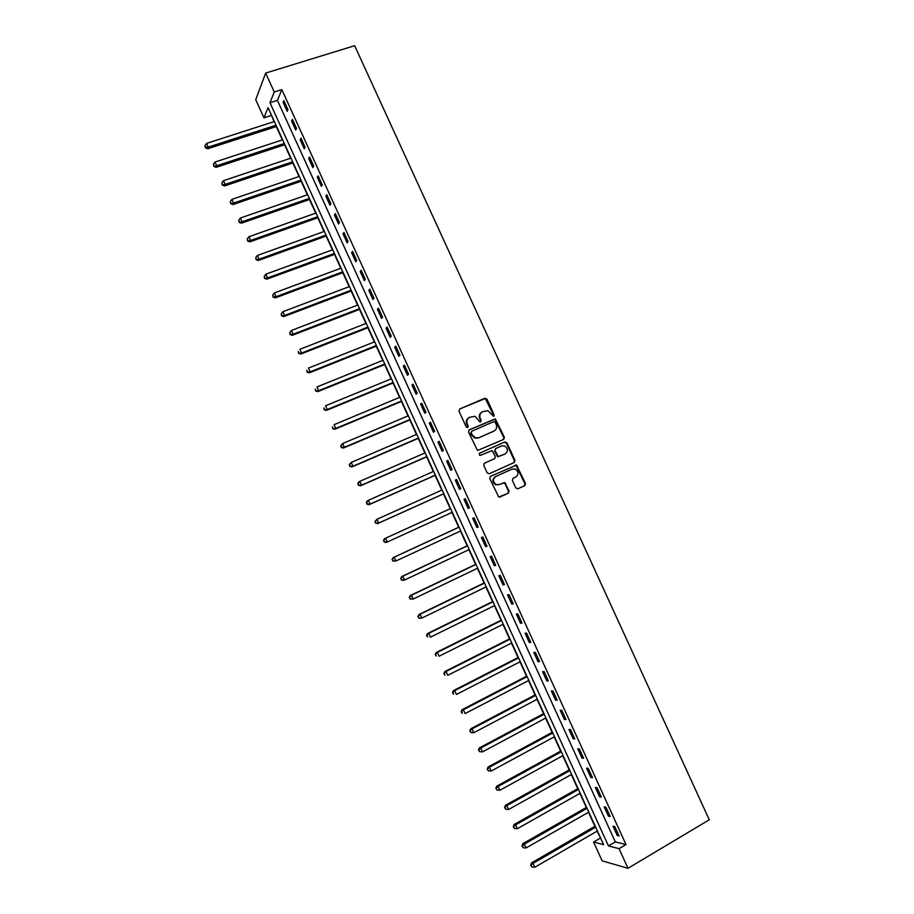 <?xml version="1.0" encoding="UTF-8"?>
<svg xmlns="http://www.w3.org/2000/svg" width="914" height="914" viewBox="0 0 914 914"><rect width="100%" height="100%" fill="white"/><g stroke="black" fill="none" stroke-linecap="round" stroke-linejoin="round"><path stroke-width="1.37" d="M493.629 416.316L494.131 414.853L486.922 399.11L484.866 398.23L459.696 408.981L458.977 411.083L466.22 426.964L467.682 427.581L468.197 426.107L467.26 424.05C466.209 421.034 466.974 418.795 469.568 417.332L474.96 416.27L479.987 421.96L481.21 420.463L480.273 418.418C479.233 415.413 479.987 413.185 482.558 411.734L487.848 410.66L493.629 416.316M493.446 416.373L493.583 415.196L485.288 398.527L459.696 408.981M467.534 427.638L467.26 424.05M480.536 421.982L480.273 418.418M515.816 487.939L517.872 488.796L524.83 485.608L525.516 483.483L516.536 465.043L490.475 476.365L489.755 478.502L498.736 497.067L508.401 493.149L509.109 491.024L504.734 482.592L499.375 484.534L496.268 484.58C492.715 481.952 492.532 479.267 495.719 476.525L512.16 469.076L515.108 468.985C518.752 471.567 518.981 474.252 515.793 477.051L513.074 478.285L512.377 480.41L515.816 487.939M619.052 848.672L627.998 868.3L709.275 819.767L354.655 45.7L265.643 73.086L274.257 91.994L269.973 102.745L608.45 845.918L619.052 848.672L626.01 844.582L281.832 89.618L274.257 91.994M503.683 439.383L504.391 437.292L495.331 418.852L469.213 429.831L468.494 431.934L477.531 450.499L503.683 439.383M506.939 442.856L514.948 460.37L514.251 462.484L489.276 473.749L487.196 472.881L483.735 465.317L484.454 463.192L494.645 458.634L495.354 456.52L492.086 450.613L480.376 455.366L479.599 455.389L479.416 453.275L504.871 441.976L506.939 442.856L506.367 443.153L514.376 460.656L514.948 460.37M281.832 89.618L277.433 100.391L615.305 841.897L626.01 844.582M283.1 102.357L287.202 111.348L287.956 109.589L283.843 100.574L283.1 102.357L284.46 101.922M291.635 121.094L295.736 130.085L296.524 128.383L292.411 119.368L291.635 121.094L292.994 120.648M300.18 139.831L304.282 148.833L305.093 147.2L300.98 138.163L300.18 139.831L301.54 139.385M308.738 158.602L312.839 167.616L313.673 166.028L309.56 156.98L308.738 158.602L310.086 158.145M317.295 177.373L321.408 186.399L322.265 184.868L318.141 175.819L317.295 177.373L318.643 176.916M325.864 196.179L329.977 205.204L330.868 203.731L326.732 194.671L325.864 196.179L327.212 195.71M334.433 214.996L338.557 224.033L339.471 222.605L335.335 213.545L334.433 214.996L335.781 214.516M343.013 233.824L347.137 242.873L348.085 241.502L343.95 232.43L343.013 233.824L344.361 233.333M351.604 252.675L355.74 261.724L356.7 260.421L352.564 251.339L351.604 252.675L352.953 252.173M360.207 271.538L364.332 280.598L365.337 279.353L361.19 270.258L360.207 271.538L361.544 271.035M368.81 290.423L372.946 299.495L373.963 298.295L369.827 289.201L368.81 290.423L370.147 289.909M377.425 309.32L381.561 318.403L382.612 317.261L378.465 308.155L377.425 309.32L378.762 308.806M386.051 328.24L390.187 337.323L391.261 336.238L387.113 327.132L386.051 328.24L387.376 327.715M394.677 347.171L398.824 356.266L399.921 355.238L395.762 346.12L394.677 347.171L396.002 346.646M403.314 366.126L407.461 375.231L408.592 374.26L404.434 365.132L403.314 366.126L404.639 365.589M411.963 385.091L416.11 394.208L417.264 393.294L413.105 384.154L411.963 385.091L413.288 384.543M420.611 404.079L424.77 413.197L425.958 412.34L421.788 403.2L420.611 404.079L421.937 403.531M429.283 423.079L433.442 432.208L434.641 431.419L430.471 422.257L429.283 423.079L430.597 422.519M437.943 442.102L442.113 451.242L443.347 450.499L439.166 441.336L437.943 442.102L439.257 441.531M446.626 461.147L450.796 470.287L452.053 469.602L447.871 460.428L446.626 461.147L447.929 460.565M455.309 480.204L459.479 489.356L460.77 488.727L456.589 479.542L455.309 480.204L456.612 479.61M464.004 499.273L468.174 508.435L469.488 507.864L465.306 498.678L464.004 499.273L465.306 498.678M472.698 518.364L476.88 527.538L478.228 527.024L474.035 517.827L472.698 518.364M481.415 537.478L485.597 546.652L486.968 546.195L482.763 536.986L481.415 537.478M490.133 556.603L494.314 565.789L495.708 565.389L491.515 556.169L490.133 556.603M498.85 575.74L503.043 584.937L504.471 584.594L500.266 575.374L498.85 575.74M507.59 594.9L511.783 604.108L513.234 603.823L509.029 594.591L507.59 594.9M516.33 614.082L520.523 623.291L522.008 623.074L517.792 613.831L516.33 614.082M525.082 633.276L529.275 642.496L530.783 642.336L526.567 633.082L525.082 633.276M533.833 652.493L538.038 661.713L539.568 661.61L535.353 652.356L533.833 652.493M542.596 671.721L546.812 680.953L548.366 680.907L544.15 671.641L542.596 671.721M551.371 690.973L555.586 700.215L557.174 700.227L552.947 690.95L551.371 690.973M560.156 710.235L564.372 719.489L565.983 719.558L561.756 710.281L560.156 710.235M568.942 729.521L573.158 738.786L574.803 738.912L570.564 729.623L568.942 729.521M577.739 748.817L581.967 758.094L583.635 758.277L579.396 748.977L577.739 748.817M586.548 768.137L590.775 777.426L592.466 777.665L588.228 768.366L586.548 768.137M595.357 787.48L599.595 796.768L601.321 797.077L597.071 787.754L595.357 787.48M604.177 806.834L608.416 816.133L610.164 816.499L605.913 807.176L604.177 806.834M613.008 826.21L617.247 835.51L619.029 835.933L614.779 826.599L613.008 826.21M271.424 115.084L274.04 121.653M276.268 126.555L282.357 139.922M284.562 144.766L290.686 158.213M292.857 163L299.015 176.505M301.174 181.246L307.355 194.831M309.48 199.503L315.707 213.156M317.809 217.772L324.059 231.505M326.138 236.075L332.422 249.876M334.467 254.378L340.785 268.259M342.819 272.703L349.171 286.653M351.17 291.04L357.557 305.07M359.522 309.4L365.943 323.499M367.896 327.772L374.34 341.939M376.26 346.166L382.749 360.402M384.645 364.572L391.169 378.887M393.031 382.989L399.589 397.384M401.429 401.429L408.01 415.893M409.838 419.88L416.453 434.424M418.246 438.354L424.896 452.967M426.667 456.84L433.35 471.533M435.087 475.349L441.805 490.11M443.519 493.868L450.271 508.698M451.973 512.423L458.714 527.241M460.439 531.034L467.168 545.807M468.928 549.668L475.634 564.395M477.416 568.314L484.1 582.995M485.917 586.982L492.577 601.606M494.428 605.662L501.066 620.24M502.94 624.353L509.555 638.886M511.463 643.068L518.055 657.554M519.986 661.805L526.555 676.234M528.521 680.553L535.078 694.937M537.066 699.313L543.602 713.651M545.624 718.096L552.125 732.388M554.181 736.89L560.659 751.137M562.75 755.707L569.205 769.896M571.319 774.546L577.762 788.679M579.91 793.386L586.32 807.485M588.49 812.26L594.888 826.302M597.093 831.134L600.715 838.252M627.998 868.3L602.12 860.817L593.574 842.045L603.628 844.662L268.031 107.635L263.963 117.849L255.726 99.74L265.643 73.086M600.281 838.138L593.574 842.045M271.241 115.518L263.963 117.849M277.433 100.391L269.973 102.745M615.305 841.897L608.45 845.918M468.174 508.435L469.476 507.841M476.88 527.538L478.182 526.932M485.597 546.652L486.888 546.035M494.314 565.789L495.605 565.16M503.043 584.937L504.334 584.309M511.783 604.108L513.074 603.469M520.523 623.291L521.814 622.651M529.275 642.496L530.566 641.845M538.038 661.713L539.317 661.062M546.812 680.953L548.08 680.29M555.586 700.215L556.855 699.541M564.372 719.489L565.64 718.804M573.158 738.786L574.426 738.089M581.967 758.094L583.223 757.398M590.775 777.426L592.032 776.717M599.595 796.768L600.852 796.048M608.416 816.133L609.672 815.402M617.247 835.51L618.504 834.779M481.667 412.237C479.37 413.779 478.73 415.939 479.736 418.749M468.665 417.858C466.357 419.4 465.717 421.583 466.734 424.382M503.454 439.485L503.82 437.6L494.782 419.183L468.802 430.094M495.194 422.257L493.743 421.651L471.715 431.248L471.213 432.722L472.207 434.893L475.417 437.829L478.867 437.703L493.914 431.1C496.473 429.637 497.227 427.409 496.176 424.416L495.194 422.257M471.487 431.385L471.213 432.722M494.074 431.031L478.342 438.012L474.88 438.137L471.681 435.201L470.687 433.042M513.874 462.644L514.376 460.656M484.18 463.352L494.223 458.851M479.153 453.447L504.871 441.976M505.145 453.938C508.367 451.105 508.104 448.408 504.357 445.861L501.512 445.975L495.719 448.546L495.011 450.659L498.267 456.554L504.939 454.041M495.537 448.648L495.011 450.659M504.585 454.224L497.707 456.84L494.463 450.956M506.367 443.153L504.311 442.285M495.594 476.582L495.171 476.788C491.972 479.53 492.155 482.204 495.719 484.843L499.375 484.534M499.718 497.125L507.83 493.4L508.538 491.264L505.088 483.735L503.054 482.855M517.678 488.876L524.236 485.86L524.933 483.735L515.953 465.317L490.292 476.468M274.36 121.551L206.553 143.407L208.243 147.131L207.718 148.765L276.599 126.452M205.604 147.143L204.919 145.657L205.399 147.794L205.604 147.143L208.243 147.131L276.028 125.207M204.919 145.657L206.553 143.407M207.718 148.765L205.399 147.794M282.677 139.819L214.996 162.041L216.687 165.765L216.15 167.342L284.882 144.663M214.047 165.777L213.373 164.28L213.83 166.405L216.687 165.765L284.345 143.475M213.373 164.28L214.996 162.041M216.15 167.342L213.83 166.405M291.006 158.099L223.45 180.686L225.152 184.422L224.581 185.942L293.188 162.886M222.502 184.422L221.828 182.926L222.273 185.028L225.152 184.422L292.674 161.755M221.828 182.926L223.45 180.686M224.581 185.942L222.273 185.028M299.335 176.402L231.916 199.355L233.618 203.091L233.024 204.553L301.494 181.132M230.956 203.079L230.282 201.583L230.728 203.662L233.618 203.091L301.003 180.058M230.282 201.583L231.916 199.355M233.024 204.553L230.728 203.662M307.675 194.716L240.393 218.035L242.084 221.771L241.467 223.187L309.812 199.389M239.434 221.759L238.748 220.263L239.182 222.319L242.084 221.771L309.343 198.384M238.748 220.263L240.393 218.035M241.467 223.187L239.182 222.319M316.027 213.042L248.871 236.737L250.573 240.473L249.922 241.833L318.129 217.658M247.911 240.451L247.226 238.954L247.648 240.999L250.573 240.473L317.695 216.709M247.226 238.954L248.871 236.737M249.922 241.833L247.648 240.999M324.379 231.391L257.36 255.452L259.05 259.199L258.388 260.49L326.458 235.949M256.388 259.165L255.714 257.668L256.126 259.69L259.05 259.199L326.047 235.058M255.714 257.668L257.36 255.452M258.388 260.49L256.126 259.69M332.742 249.751L265.848 274.177L267.551 277.936L266.854 279.17L334.798 254.263M264.877 277.89L264.203 276.394L264.603 278.393L267.551 277.936L334.41 253.429M264.203 276.394L265.848 274.177M266.854 279.17L264.603 278.393M341.116 268.133L274.36 292.937L276.051 296.684L275.331 297.873L343.138 272.578M273.377 296.639L272.703 295.142L273.092 297.119L276.051 296.684L342.784 271.812M272.703 295.142L274.36 292.937M275.331 297.873L273.092 297.119M349.491 286.528L282.86 311.697L284.562 315.456L283.82 316.587L351.49 290.926M281.889 315.41L281.204 313.902L281.592 315.856L284.562 315.456L351.159 290.206M281.204 313.902L282.86 311.697M283.82 316.587L281.592 315.856M357.877 304.945L291.383 330.48L293.086 334.238L292.32 335.312L359.842 309.275M290.401 334.181L289.727 332.685L290.092 334.615L293.086 334.238L359.545 308.624M289.727 332.685L291.383 330.48M292.32 335.312L290.092 334.615M366.263 323.373L299.906 349.285L301.609 353.044L300.82 354.061L368.216 327.646M298.924 352.975L298.25 351.479L298.615 353.387L301.609 353.044L367.942 327.063M300.82 354.061L298.615 353.387M374.66 341.813L308.441 368.102L310.143 371.861L309.32 372.832L376.579 346.04M307.458 371.792L306.773 370.284L307.127 372.181L310.143 371.861L376.339 345.503M309.32 372.832L307.127 372.181M383.069 360.276L316.987 386.93L318.689 390.701L317.844 391.615L384.965 364.435M315.993 390.621L315.307 389.113L315.661 390.986L318.689 390.701L384.748 363.966M317.844 391.615L315.661 390.986M391.478 378.75L325.533 405.782L327.235 409.552L326.367 410.409L393.351 382.863M324.539 409.472L323.853 407.964L324.196 409.815L327.235 409.552L393.169 382.452M326.367 410.409L324.196 409.815M399.898 397.247L334.09 424.656L335.792 428.426L334.901 429.226L401.749 401.292M333.096 428.335L332.41 426.827L332.73 428.655L335.792 428.426L401.589 400.949M334.901 429.226L332.73 428.655M408.329 415.756L342.647 443.541L344.361 447.312L343.436 448.054L410.146 419.755M341.653 447.22L340.968 445.712L341.288 447.517L344.361 447.312L410.02 419.457M340.602 446.009L342.647 443.541L340.968 445.712M343.436 448.054L341.288 447.517M416.773 434.287L351.216 462.438L352.941 466.22L351.981 466.905L418.555 438.217M350.222 466.117L349.536 464.609L349.845 466.391L352.941 466.22L418.452 437.989M349.159 464.883L351.216 462.438L349.536 464.609M351.981 466.905L349.845 466.391M425.216 452.83L359.796 481.358L361.521 485.151L360.539 485.78L426.975 456.703M358.802 485.037L358.117 483.517L358.414 485.288L361.521 485.151L426.895 456.543M357.728 483.78L358.825 481.998L359.796 481.358L358.117 483.517M360.539 485.78L358.414 485.288M433.659 471.384L368.388 500.301L370.101 504.082L369.107 504.665L435.395 475.211M367.382 503.968L366.697 502.449L366.982 504.197L370.101 504.082L435.35 475.097M366.297 502.689L367.394 500.883L368.388 500.301L366.697 502.449M369.107 504.665L366.982 504.197M442.125 489.961L376.979 519.255L378.704 523.048L377.676 523.562L443.838 493.72M375.974 522.922L375.288 521.403L375.563 523.128L378.704 523.048L443.816 493.686M374.877 521.608L376.979 519.255L375.288 521.403M377.676 523.562L375.563 523.128M450.579 508.55L384.531 538.7L385.582 538.22L387.308 542.013L452.281 512.274M450.591 508.561L385.582 538.22L383.469 540.551L384.577 541.888L383.891 540.368M384.577 541.888L387.308 542.013L386.256 542.482L384.154 542.071M383.469 540.551L384.531 538.7M459.034 527.104L393.123 557.631L394.197 557.209L395.922 561.013L460.759 530.885M459.057 527.161L394.197 557.209L392.072 559.517L393.18 560.876L392.494 559.357M393.18 560.876L395.922 561.013L392.757 561.036M392.072 559.517L393.123 557.631M467.488 545.658L401.714 576.574L402.811 576.22L404.536 580.024L469.236 549.52M467.545 545.795L402.811 576.22L400.675 578.493L401.806 579.876L401.109 578.356M401.806 579.876L404.536 580.024L403.428 580.367L401.36 580.013M400.675 578.493L401.714 576.574M475.943 564.246L410.306 595.54L411.437 595.243L413.162 599.047L477.725 568.165M476.034 564.429L411.437 595.243L409.278 597.493L410.42 598.899L409.735 597.368M410.42 598.899L413.162 599.047L409.975 599.013M409.278 597.493L410.306 595.54M484.409 582.846L418.92 614.528L420.074 614.277L421.8 618.093L486.225 586.822M484.523 583.098L420.074 614.277L417.904 616.504L419.058 617.933L418.361 616.402M419.058 617.933L420.646 618.321L418.589 618.024M417.904 616.504L418.92 614.528M492.886 601.458L427.535 633.528L428.723 633.333L430.448 637.149L494.737 605.502M493.034 601.766L428.723 633.333L426.53 635.527L427.695 636.989L426.998 635.459M426.53 635.527L427.535 633.528M501.375 620.092L436.161 652.539L437.372 652.413L439.097 656.229L503.248 624.205M501.546 620.457L437.372 652.413L435.167 654.584L436.344 656.058L435.647 654.527M435.167 654.584L436.161 652.539M509.863 638.737L444.787 671.584L446.021 671.504L447.757 675.32L511.771 642.919M510.058 639.172L446.021 671.504L443.816 673.641L444.992 675.149L444.307 673.618M443.816 673.641L444.787 671.584M518.364 657.394L453.424 690.63L454.692 690.618L456.429 694.434L520.294 661.645M518.592 657.897L454.692 690.618L452.464 692.721L453.664 694.252L452.967 692.721M452.464 692.721L453.424 690.63M526.864 676.074L462.073 709.698L463.364 709.744L465.1 713.571L528.829 680.393M527.127 676.646L463.364 709.744L461.124 711.823L462.335 713.377L461.639 711.846M461.124 711.823L462.073 709.698M535.376 694.777L470.733 728.789L472.047 728.881L473.783 732.72L537.375 699.153M535.661 695.405L472.047 728.881L469.785 730.937L471.007 732.514L470.31 730.983M473.783 732.72L471.007 732.514M469.785 730.937L470.733 728.789M543.899 713.491L479.393 747.892L480.741 748.052L482.478 751.879L545.921 717.936M544.218 714.177L480.741 748.052L478.468 750.074L479.69 751.674L479.005 750.143M482.478 751.879L479.69 751.674M478.468 750.074L479.393 747.892M552.433 732.217L488.065 767.017L489.436 767.223L491.172 771.062L554.49 736.73M552.776 732.971L489.436 767.223L487.151 769.222L488.384 770.845L487.699 769.314M491.172 771.062L488.384 770.845M487.151 769.222L488.065 767.017M560.968 750.965L496.748 786.154L498.141 786.428L499.878 790.267L563.047 755.547M561.333 751.776L498.141 786.428L495.834 788.394L497.09 790.039L496.393 788.508M499.878 790.267L497.09 790.039M495.834 788.394L496.748 786.154M569.513 769.725L505.431 805.314L506.847 805.634L508.595 809.484L571.627 774.375M569.913 770.605L506.847 805.634L504.539 807.588L505.808 809.256L505.111 807.713M508.595 809.484L505.808 809.256M504.539 807.588L505.431 805.314M578.059 788.508L514.125 824.485L515.576 824.874L517.313 828.724L580.207 793.215M578.493 789.445L515.576 824.874L513.245 826.782L514.525 828.484L513.828 826.942M517.313 828.724L514.525 828.484M513.245 826.782L514.125 824.485M586.628 807.313L522.831 843.679L524.305 844.125L526.053 847.975L588.799 812.089M587.074 808.307L524.305 844.125L521.963 846.01L523.242 847.724L522.545 846.193M526.053 847.975L523.242 847.724M521.963 846.01L522.831 843.679M595.185 826.119L531.537 862.885L533.045 863.387L534.793 867.249L597.39 830.963M595.677 827.193L533.045 863.387L530.68 865.25L531.982 866.998L531.285 865.455M534.793 867.249L531.982 866.998M530.68 865.25L531.537 862.885M503.82 437.6L504.391 437.292M505.088 483.735L505.659 483.472M508.538 491.264L509.109 491.024M507.83 493.4L508.401 493.149M514.868 465.352L515.439 465.077M516.913 466.22L517.495 465.946M524.933 483.735L525.516 483.483M524.236 485.86L524.83 485.608M504.162 482.843L504.734 482.592M515.953 465.317L516.536 465.043"/></g></svg>
